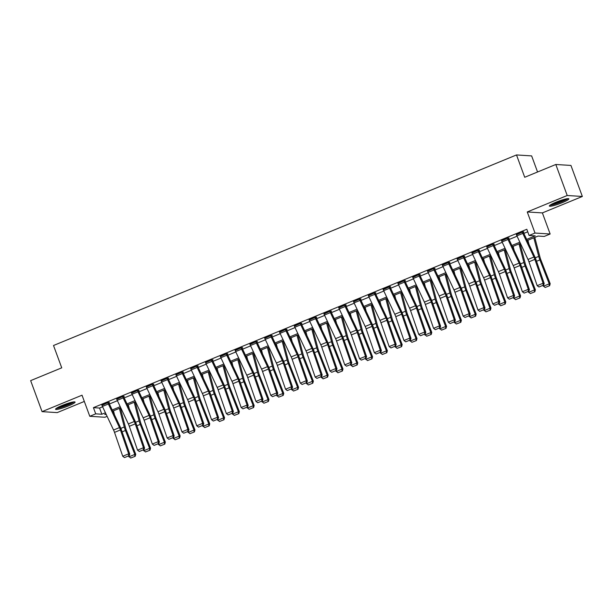 <?xml version="1.0" encoding="UTF-8"?>
<svg xmlns="http://www.w3.org/2000/svg" width="613" height="613" viewBox="0 0 613 613"><rect width="100%" height="100%" fill="white"/><g stroke="black" fill="none" stroke-linecap="round" stroke-linejoin="round"><path stroke-width="0.92" d="M68.51 405.875A10.398 1.349 159.8 0 0 75.077 402.082A10.398 1.349 159.8 0 0 62.128 405.469A10.398 1.349 159.8 0 0 55.561 409.262A10.398 1.349 159.8 0 0 68.51 405.875M562.282 202.642A10.398 1.349 159.8 0 0 568.856 198.85A10.398 1.349 159.8 0 0 555.907 202.236A10.398 1.349 159.8 0 0 549.332 206.029A10.398 1.349 159.8 0 0 562.282 202.642M107.114 416.35L104.923 417.254L89.789 416.296L95.712 413.852L101.842 414.242L105.428 412.771M537.555 171.992L531.64 155.901L516.506 154.943L53.515 345.502L61.737 367.831L30.65 380.627L42.059 411.645L57.193 412.61L84.326 401.438M516.506 154.943L524.72 177.272L555.807 164.483L570.941 165.441L582.35 196.466L567.217 195.501L527.257 211.952L535.011 233.047L550.145 234.005L544.229 236.442L538.091 236.051L527.195 240.541M527.257 211.952L542.382 212.91L582.35 196.466M542.382 212.91L550.145 234.005M555.807 164.483L567.217 195.501M526.659 239.399L535.226 235.875L529.096 235.484L526.812 229.277L93.429 407.653L99.559 408.043L102.609 406.787M109.405 403.99L117.412 400.695M124.201 397.898L132.209 394.603M139.005 391.807L147.013 388.512M153.809 385.715L161.817 382.42M168.606 379.623L176.613 376.328M183.41 373.532L191.417 370.237M198.214 367.44L206.221 364.145M213.01 361.348L221.017 358.053M227.814 355.256L235.821 351.962M242.618 349.165L250.625 345.87M257.414 343.073L265.421 339.778M272.218 336.981L280.225 333.679M287.022 330.89L295.029 327.587M301.818 324.798L309.826 321.496M316.622 318.706L324.629 315.404M331.426 312.607L339.433 309.312M346.222 306.515L354.23 303.22M361.026 300.424L369.034 297.129M375.83 294.332L383.838 291.037M390.627 288.24L398.634 284.945M405.431 282.149L413.438 278.854M420.234 276.057L428.242 272.762M435.031 269.965L443.038 266.67M449.835 263.874L457.842 260.579M464.639 257.782L472.646 254.487M479.435 251.69L487.442 248.395M494.239 245.598L502.246 242.304M509.043 239.507L517.05 236.212M523.839 233.415L527.739 231.806M522.797 233.415L516.882 235.852A4.666 1.303 67.6 0 1 516.322 234.518L522.238 232.082A4.666 1.303 67.6 0 0 522.797 233.415L533.915 257.016A6.666 1.862 -112.4 0 1 534.873 259.376L543.095 283.237L544.198 283.528L535.977 259.667A10 2.789 67.6 0 0 534.536 256.127L523.425 232.526L523.854 231.906L522.835 231.837L516.43 234.81M508.001 239.507L502.078 241.943A4.666 1.303 67.6 0 1 501.518 240.61L507.441 238.173A4.666 1.303 67.6 0 0 508.001 239.507L519.111 263.107A6.666 1.862 -112.4 0 1 520.077 265.467L528.299 289.328L529.402 289.62L521.173 265.758A10 2.789 67.6 0 0 519.74 262.218L508.621 238.618L509.058 237.997L508.031 237.928L501.626 240.901M493.197 245.606L487.274 248.043A4.666 1.303 67.6 0 1 486.714 246.702L492.637 244.265A4.666 1.303 67.6 0 0 493.197 245.606L504.315 269.199A6.666 1.862 -112.4 0 1 505.273 271.559L513.495 295.428L514.598 295.711L506.376 271.85A10 2.789 67.6 0 0 504.936 268.31L493.817 244.71L494.254 244.089L493.227 244.02L486.829 246.993M478.393 251.698L472.477 254.134A4.666 1.303 67.6 0 1 471.918 252.794L477.834 250.357A4.666 1.303 67.6 0 0 478.393 251.698L489.511 275.291A6.666 1.862 -112.4 0 1 490.469 277.651L498.691 301.519L499.794 301.803L491.572 277.942A10 2.789 67.6 0 0 490.132 274.402L479.021 250.801L479.45 250.181L478.431 250.112L472.025 253.085M463.597 257.789L457.673 260.226A4.666 1.303 67.6 0 1 457.114 258.885L463.037 256.449A4.666 1.303 67.6 0 0 463.597 257.789L474.707 281.382A6.666 1.862 -112.4 0 1 475.673 283.742L483.895 307.611L484.998 307.895L476.768 284.034A10 2.789 67.6 0 0 475.336 280.493L464.217 256.893L464.654 256.272L463.627 256.203L457.221 259.176M448.793 263.881L442.87 266.318A4.666 1.303 67.6 0 1 442.31 264.977L448.233 262.54A4.666 1.303 67.6 0 0 448.793 263.881L459.911 287.482A6.666 1.862 -112.4 0 1 460.869 289.834L469.091 313.703L470.194 313.986L461.972 290.125A10 2.789 67.6 0 0 460.532 286.585L449.413 262.985L449.85 262.364L448.823 262.295L442.425 265.268M433.989 269.973L428.073 272.41A4.666 1.303 67.6 0 1 427.514 271.069L433.429 268.632A4.666 1.303 67.6 0 0 433.989 269.973L445.107 293.573A6.666 1.862 -112.4 0 1 446.065 295.926L454.287 319.794L455.39 320.078L447.168 296.217A10 2.789 67.6 0 0 445.728 292.677L434.617 269.084L435.046 268.456L434.027 268.387L427.621 271.36M419.192 276.065L413.269 278.501A4.666 1.303 67.6 0 1 412.71 277.16L418.633 274.724A4.666 1.303 67.6 0 0 419.192 276.065L430.303 299.665A6.666 1.862 -112.4 0 1 431.268 302.017L439.49 325.886L440.594 326.17L432.364 302.309A10 2.789 67.6 0 0 430.931 298.769L419.813 275.176L420.25 274.547L419.223 274.478L412.817 277.451M404.388 282.156L398.465 284.593A4.666 1.303 67.6 0 1 397.906 283.252L403.829 280.815A4.666 1.303 67.6 0 0 404.388 282.156L415.507 305.757A6.666 1.862 -112.4 0 1 416.465 308.109L424.686 331.978L425.79 332.261L417.568 308.4A10 2.789 67.6 0 0 416.127 304.868L405.009 281.267L405.446 280.639L404.419 280.57L398.021 283.543M389.584 288.248L383.669 290.685A4.666 1.303 67.6 0 1 383.11 289.344L389.025 286.907A4.666 1.303 67.6 0 0 389.584 288.248L400.703 311.848A6.666 1.862 -112.4 0 1 401.661 314.201L409.882 338.07L410.986 338.353L402.764 314.492A10 2.789 67.6 0 0 401.323 310.96L390.213 287.359L390.642 286.731L389.623 286.669L383.217 289.635M374.788 294.34L368.865 296.776A4.666 1.303 67.6 0 1 368.306 295.435L374.229 292.999A4.666 1.303 67.6 0 0 374.788 294.34L385.899 317.94A6.666 1.862 -112.4 0 1 386.864 320.293L395.086 344.161L396.19 344.445L387.96 320.584A10 2.789 67.6 0 0 386.527 317.051L375.409 293.451L375.846 292.822L374.819 292.761L368.413 295.727M359.984 300.431L354.061 302.868A4.666 1.303 67.6 0 1 353.502 301.527L359.425 299.09A4.666 1.303 67.6 0 0 359.984 300.431L371.103 324.032A6.666 1.862 -112.4 0 1 372.06 326.384L380.282 350.253L381.386 350.544L373.164 326.675A10 2.789 67.6 0 0 371.723 323.143L360.605 299.542L361.042 298.914L360.015 298.853L353.617 301.818M345.18 306.523L339.265 308.96A4.666 1.303 67.6 0 1 338.705 307.619L344.621 305.182A4.666 1.303 67.6 0 0 345.18 306.523L356.299 330.123A6.666 1.862 -112.4 0 1 357.256 332.476L365.478 356.345L366.582 356.636L358.36 332.767A10 2.789 67.6 0 0 356.919 329.235L345.809 305.634L346.238 305.006L345.219 304.945L338.813 307.91M330.384 312.615L324.461 315.051A4.666 1.303 67.6 0 1 323.902 313.718L329.825 311.274A4.666 1.303 67.6 0 0 330.384 312.615L341.495 336.215A6.666 1.862 -112.4 0 1 342.46 338.568L350.682 362.436L351.785 362.727L343.556 338.859A10 2.789 67.6 0 0 342.123 335.326L331.005 311.726L331.441 311.097L330.415 311.036L324.009 314.002M315.58 318.706L309.657 321.143A4.666 1.303 67.6 0 1 309.098 319.81L315.021 317.373A4.666 1.303 67.6 0 0 315.58 318.706L326.698 342.307A6.666 1.862 -112.4 0 1 327.656 344.659L335.878 368.528L336.981 368.819L328.76 344.95A10 2.789 67.6 0 0 327.319 341.418L316.201 317.818L316.637 317.189L315.611 317.128L309.213 320.093M300.776 324.798L294.861 327.235A4.666 1.303 67.6 0 1 294.301 325.901L300.217 323.465A4.666 1.303 67.6 0 0 300.776 324.798L311.894 348.399A6.666 1.862 -112.4 0 1 312.852 350.759L321.074 374.62L322.177 374.911L313.956 351.042A10 2.789 67.6 0 0 312.515 347.51L301.404 323.909L301.834 323.281L300.814 323.22L294.409 326.185M285.98 330.89L280.057 333.326A4.666 1.303 67.6 0 1 279.497 331.993L285.42 329.556A4.666 1.303 67.6 0 0 285.98 330.89L297.09 354.49A6.666 1.862 -112.4 0 1 298.048 356.85L306.278 380.711L307.381 381.002L299.152 357.134A10 2.789 67.6 0 0 297.719 353.601L286.6 330.001L287.03 329.373L286.01 329.311L279.605 332.277M271.176 336.981L265.253 339.418A4.666 1.303 67.6 0 1 264.693 338.085L270.617 335.648A4.666 1.303 67.6 0 0 271.176 336.981L282.294 360.582A6.666 1.862 -112.4 0 1 283.252 362.942L291.474 386.803L292.577 387.094L284.355 363.225A10 2.789 67.6 0 0 282.915 359.693L271.797 336.093L272.233 335.464L271.207 335.403L264.808 338.368M256.372 343.073L250.456 345.51A4.666 1.303 67.6 0 1 249.897 344.177L255.813 341.74A4.666 1.303 67.6 0 0 256.372 343.073L267.49 366.674A6.666 1.862 -112.4 0 1 268.448 369.034L276.67 392.895L277.773 393.186L269.551 369.317A10 2.789 67.6 0 0 268.111 365.785L257 342.184L257.429 341.556L256.41 341.495L250.004 344.46M241.576 349.165L235.653 351.601A4.666 1.303 67.6 0 1 235.093 350.268L241.016 347.832A4.666 1.303 67.6 0 0 241.576 349.165L252.686 372.765A6.666 1.862 -112.4 0 1 253.644 375.125L261.874 398.986L262.977 399.278L254.747 375.409A10 2.789 67.6 0 0 253.315 371.876L242.196 348.276L242.625 347.648L241.606 347.586L235.2 350.552M226.772 355.256L220.849 357.693A4.666 1.303 67.6 0 1 220.289 356.36L226.212 353.923A4.666 1.303 67.6 0 0 226.772 355.256L237.89 378.857A6.666 1.862 -112.4 0 1 238.848 381.217L247.07 405.078L248.173 405.369L239.951 381.501A10 2.789 67.6 0 0 238.511 377.968L227.392 354.368L227.829 353.739L226.802 353.678L220.404 356.643M211.968 361.348L206.052 363.785A4.666 1.303 67.6 0 1 205.493 362.452L211.408 360.015A4.666 1.303 67.6 0 0 211.968 361.348L223.086 384.949A6.666 1.862 -112.4 0 1 224.044 387.309L232.266 411.17L233.369 411.461L225.147 387.592A10 2.789 67.6 0 0 223.707 384.06L212.596 360.459L213.025 359.831L212.006 359.77L205.6 362.735M197.171 367.44L191.248 369.877A4.666 1.303 67.6 0 1 190.689 368.543L196.612 366.107A4.666 1.303 67.6 0 0 197.171 367.44L208.282 391.04A6.666 1.862 -112.4 0 1 209.24 393.4L217.469 417.261L218.573 417.553L210.343 393.684A10 2.789 67.6 0 0 208.91 390.152L197.792 366.551L198.221 365.93L197.202 365.861L190.796 368.827M182.368 373.532L176.444 375.968A4.666 1.303 67.6 0 1 175.885 374.635L181.808 372.198A4.666 1.303 67.6 0 0 182.368 373.532L193.486 397.132A6.666 1.862 -112.4 0 1 194.444 399.492L202.665 423.353L203.769 423.644L195.547 399.776A10 2.789 67.6 0 0 194.106 396.243L182.988 372.643L183.425 372.022L182.398 371.953L176 374.926M167.564 379.623L161.648 382.06A4.666 1.303 67.6 0 1 161.089 380.727L167.004 378.29A4.666 1.303 67.6 0 0 167.564 379.623L178.682 403.224A6.666 1.862 -112.4 0 1 179.64 405.584L187.862 429.445L188.965 429.736L180.743 405.875A10 2.789 67.6 0 0 179.303 402.335L168.192 378.734L168.621 378.114L167.602 378.045L161.196 381.018M152.767 385.715L146.844 388.152A4.666 1.303 67.6 0 1 146.285 386.818L152.208 384.382A4.666 1.303 67.6 0 0 152.767 385.715L163.878 409.315A6.666 1.862 -112.4 0 1 164.836 411.675L173.065 435.536L174.169 435.828L165.939 411.967A10 2.789 67.6 0 0 164.506 408.427L153.388 384.826L153.817 384.205L152.798 384.136L146.392 387.109M137.963 391.807L132.04 394.243A4.666 1.303 67.6 0 1 131.481 392.91L137.404 390.473A4.666 1.303 67.6 0 0 137.963 391.807L149.082 415.407A6.666 1.862 -112.4 0 1 150.039 417.767L158.261 441.628L159.365 441.919L151.143 418.058A10 2.789 67.6 0 0 149.702 414.518L138.584 390.918L139.021 390.297L137.994 390.228L131.596 393.201M123.159 397.906L117.244 400.343A4.666 1.303 67.6 0 1 116.685 399.002L122.6 396.565A4.666 1.303 67.6 0 0 123.159 397.906L134.278 421.499A6.666 1.862 -112.4 0 1 135.235 423.859L143.457 447.728L144.561 448.011L136.339 424.15A10 2.789 67.6 0 0 134.898 420.61L123.788 397.009L124.217 396.389L123.198 396.32L116.792 399.293M108.363 403.998L102.44 406.434A4.666 1.303 67.6 0 1 101.881 405.093L107.804 402.657A4.666 1.303 67.6 0 0 108.363 403.998L119.474 427.59A6.666 1.862 -112.4 0 1 120.432 429.951L128.661 453.819L129.764 454.103L121.535 430.242A10 2.789 67.6 0 0 120.102 426.702L108.984 403.101L109.413 402.48L108.394 402.412L101.988 405.385M89.789 416.296L82.027 395.201L42.059 411.645M93.429 407.653L95.712 413.852M529.096 235.484L535.011 233.047M105.965 413.913L104.708 414.426L106.256 414.526M520.399 243.33L512.391 246.633M505.602 249.422L497.595 252.725M490.798 255.521L482.791 258.816M475.995 261.613L467.987 264.908M461.198 267.705L453.191 271M446.394 273.796L438.387 277.091M431.59 279.888L423.583 283.183M416.794 285.98L408.787 289.275M401.99 292.072L393.983 295.366M387.186 298.163L379.179 301.458M372.39 304.255L364.383 307.55M357.586 310.347L349.579 313.641M342.782 316.438L334.775 319.733M327.986 322.53L319.978 325.825M313.182 328.622L305.174 331.917M298.378 334.713L290.37 338.008M283.581 340.805L275.574 344.1M268.778 346.897L260.77 350.192M253.974 352.988L245.966 356.283M239.177 359.08L231.17 362.375M224.373 365.172L216.366 368.467M209.569 371.263L201.562 374.558M194.773 377.355L186.766 380.65M179.969 383.447L171.962 386.742M165.165 389.539L157.158 392.841M150.369 395.63L142.362 398.933M135.565 401.722L127.558 405.024M120.761 407.814L112.754 411.116M112.217 409.974L120.225 406.68M127.021 403.883L135.029 400.588M141.825 397.791L149.833 394.496M156.621 391.699L164.629 388.404M171.425 385.608L179.433 382.313M186.229 379.516L194.237 376.221M201.026 373.424L209.033 370.129M215.83 367.333L223.837 364.038M230.634 361.241L238.641 357.946M245.43 355.149L253.437 351.847M260.234 349.058L268.241 345.755M275.038 342.966L283.045 339.663M289.834 336.866L297.841 333.572M304.638 330.775L312.645 327.48M319.442 324.683L327.449 321.388M334.238 318.591L342.246 315.297M349.042 312.5L357.05 309.205M363.846 306.408L371.853 303.113M378.642 300.316L386.65 297.021M393.446 294.225L401.454 290.93M408.25 288.133L416.258 284.838M423.047 282.041L431.054 278.746M437.851 275.95L445.858 272.655M452.655 269.858L460.662 266.563M467.451 263.766L475.458 260.471M482.255 257.675L490.262 254.38M497.059 251.583L505.066 248.288M511.855 245.491L519.862 242.196M99.559 408.043L101.842 414.242M516.882 235.852L527.992 259.452A6.666 1.862 -112.4 0 1 528.958 261.812L537.18 285.673L543.095 283.237L543.095 285.298L538.95 287.007L543.095 285.298M543.539 285.413L544.198 283.528M537.18 285.673L538.95 287.007M545.118 287.482L549.639 285.712L545.118 287.482L543.057 285.612M528.981 244.319L527.9 240.242M543.325 286.286L549.24 283.85L539.877 259.912A10 2.789 -112.4 0 1 538.72 256.395L533.823 237.806M549.263 285.781L549.24 283.85L550.183 283.689L549.639 285.712M534.781 237.415L540.045 257.406A6.666 1.862 67.6 0 0 540.819 259.751L550.183 283.689M502.078 241.943L513.196 265.544A6.666 1.862 -112.4 0 1 514.154 267.904L522.376 291.765L528.299 289.328L528.291 291.39L524.146 293.098L528.291 291.39M528.735 291.504L529.402 289.62M522.376 291.765L524.146 293.098M487.274 248.043L498.392 271.636A6.666 1.862 -112.4 0 1 499.35 273.996L507.572 297.864L513.495 295.428L513.495 297.481L509.349 299.19L513.495 297.481M513.932 297.596L514.598 295.711M507.572 297.864L509.349 299.19M472.477 254.134L483.588 277.727A6.666 1.862 -112.4 0 1 484.554 280.087L492.775 303.956L498.691 301.519L498.691 303.573L494.545 305.282L498.691 303.573M499.135 303.688L499.794 301.803M492.775 303.956L494.545 305.282M530.322 293.573L534.842 291.803L530.322 293.573L528.253 291.704M514.177 250.411L513.104 246.342M528.521 292.378L534.444 289.941L525.08 266.004A10 2.789 -112.4 0 1 523.916 262.487L519.019 243.905M534.467 291.872L534.444 289.941L535.379 289.78L534.842 291.803M519.977 243.507L525.241 263.498A6.666 1.862 67.6 0 0 526.015 265.843L535.379 289.78M515.518 299.665L520.039 297.895L515.518 299.665L513.456 297.795M499.373 256.502L498.3 252.433M513.717 298.47L519.64 296.033L510.277 272.095A10 2.789 -112.4 0 1 509.119 268.578L504.223 249.997M519.663 297.964L519.64 296.033L520.575 295.872L520.039 297.895M505.173 249.598L510.437 269.59A6.666 1.862 67.6 0 0 511.211 271.934L520.575 295.872M500.714 305.757L505.235 303.987L500.714 305.757L498.653 303.887M484.569 262.594L483.496 258.525M498.921 304.561L504.836 302.125L495.473 278.187A10 2.789 -112.4 0 1 494.316 274.67L489.419 256.088M504.859 304.056L504.836 302.125L505.779 301.964L505.235 303.987M490.377 255.69L495.641 275.681A6.666 1.862 67.6 0 0 496.415 278.026L505.779 301.964M457.673 260.226L468.792 283.827A6.666 1.862 -112.4 0 1 469.75 286.179L477.971 310.048L483.895 307.611L483.887 309.665L479.741 311.373L483.887 309.665M484.331 309.78L484.998 307.895M477.971 310.048L479.741 311.373M485.917 311.848L490.438 310.078L485.917 311.848L483.849 309.979M469.773 268.686L468.7 264.617M484.117 310.653L490.04 308.216L480.676 284.279A10 2.789 -112.4 0 1 479.512 280.762L474.615 262.18M490.063 310.147L490.04 308.216L490.975 308.055L490.438 310.078M475.573 261.782L480.837 281.773A6.666 1.862 67.6 0 0 481.611 284.118L490.975 308.055M549.968 205.225A10.337 1.341 159.8 0 0 559.194 202.704A10.337 1.341 159.8 0 0 567.853 198.643M566.971 198.75A9.003 1.165 -20.2 0 1 559.133 202.543A9.003 1.165 -20.2 0 1 550.704 204.734M552.612 203.708A8.337 1.08 159.8 0 0 564.857 199.202M73.2 401.982A9.003 1.165 -20.2 0 1 67.714 404.856A9.003 1.165 -20.2 0 1 56.925 407.967M58.833 406.94A8.337 1.08 159.8 0 0 67.284 404.22A8.337 1.08 159.8 0 0 71.077 402.435M56.189 408.45A10.337 1.341 159.8 0 0 68.127 404.879A10.337 1.341 159.8 0 0 74.073 401.875M442.87 266.318L453.988 289.918A6.666 1.862 -112.4 0 1 454.946 292.271L463.167 316.139L469.091 313.703L469.091 315.756L464.945 317.465L469.091 315.756M469.527 315.871L470.194 313.986M463.167 316.139L464.945 317.465M428.073 272.41L439.184 296.01A6.666 1.862 -112.4 0 1 440.149 298.362L448.371 322.231L454.287 319.794L454.287 321.848L450.141 323.557L454.287 321.848M454.731 321.963L455.39 320.078M448.371 322.231L450.141 323.557M413.269 278.501L424.388 302.102A6.666 1.862 -112.4 0 1 425.345 304.454L433.567 328.323L439.49 325.886L439.483 327.94L435.337 329.648L439.483 327.94M439.927 328.055L440.594 326.17M433.567 328.323L435.337 329.648M398.465 284.593L409.584 308.193A6.666 1.862 -112.4 0 1 410.541 310.546L418.763 334.414L424.686 331.978L424.686 334.031L420.541 335.74L424.686 334.031M425.123 334.146L425.79 332.261M418.763 334.414L420.541 335.74M383.669 290.685L394.78 314.285A6.666 1.862 -112.4 0 1 395.745 316.637L403.967 340.506L409.882 338.07L409.882 340.123L405.737 341.832L409.882 340.123M410.319 340.238L410.986 338.353M403.967 340.506L405.737 341.832M471.113 317.94L475.634 316.17L471.113 317.94L469.052 316.07M454.969 274.777L453.896 270.708M469.313 316.745L475.236 314.308L465.872 290.37A10 2.789 -112.4 0 1 464.715 286.853L459.819 268.272M475.259 316.239L475.236 314.308L476.171 314.147L475.634 316.17M460.769 267.873L466.033 287.865A6.666 1.862 67.6 0 0 466.807 290.21L476.171 314.147M456.31 324.032L460.83 322.269L456.31 324.032L454.248 322.162M440.165 280.869L439.092 276.8M454.517 322.836L460.432 320.4L451.068 296.462A10 2.789 -112.4 0 1 449.911 292.945L445.015 274.363M460.455 322.331L460.432 320.4L461.374 320.239L460.83 322.269M445.973 273.973L451.237 293.956A6.666 1.862 67.6 0 0 452.011 296.301L461.374 320.239M441.513 330.123L446.034 328.361L441.513 330.123L439.444 328.254M425.368 286.961L424.296 282.892M439.713 328.928L445.636 326.491L436.272 302.554A10 2.789 -112.4 0 1 435.107 299.037L430.211 280.455M445.659 328.422L445.636 326.491L446.57 326.331L446.034 328.361M431.169 280.064L436.433 300.048A6.666 1.862 67.6 0 0 437.207 302.393L446.57 326.331M426.709 336.223L431.23 334.453L426.709 336.223L424.648 334.346M410.564 293.052L409.492 288.984M424.909 335.02L430.832 332.583L421.468 308.646A10 2.789 -112.4 0 1 420.311 305.128L415.415 286.547M430.855 334.514L430.832 332.583L431.767 332.422L431.23 334.453M416.365 286.156L421.629 306.14A6.666 1.862 67.6 0 0 422.403 308.485L431.767 332.422M411.905 342.315L416.426 340.544L411.905 342.315L409.844 340.437M395.76 299.144L394.688 295.075M410.112 341.112L416.028 338.675L406.664 314.737A10 2.789 -112.4 0 1 405.507 311.22L400.611 292.639M416.051 340.606L416.028 338.675L416.97 338.514L416.426 340.544M401.569 292.248L406.833 312.232A6.666 1.862 67.6 0 0 407.607 314.584L416.97 338.514M368.865 296.776L379.983 320.377A6.666 1.862 -112.4 0 1 380.941 322.729L389.163 346.598L395.086 344.161L395.079 346.215L390.933 347.923L395.079 346.215M395.523 346.337L396.19 344.445M389.163 346.598L390.933 347.923M397.109 348.406L401.63 346.636L397.109 348.406L395.04 346.529M380.964 305.236L379.891 301.167M395.308 347.203L401.231 344.767L391.86 320.829A10 2.789 -112.4 0 1 390.703 317.312L385.807 298.73M401.254 346.697L401.231 344.767L402.166 344.606L401.63 346.636M386.765 298.339L392.029 318.323A6.666 1.862 67.6 0 0 392.803 320.676L402.166 344.606M354.061 302.868L365.179 326.468A6.666 1.862 -112.4 0 1 366.137 328.821L374.359 352.69L380.282 350.253L380.282 352.314L376.137 354.015L380.282 352.314M380.719 352.429L381.386 350.544M374.359 352.69L376.137 354.015M382.305 354.498L386.826 352.728L382.305 354.498L380.244 352.621M366.16 311.327L365.087 307.259M380.504 353.295L386.428 350.858L377.064 326.921A10 2.789 -112.4 0 1 375.907 323.403L371.011 304.822M386.451 352.789L386.428 350.858L387.362 350.705L386.826 352.728M371.961 304.431L377.225 324.423A6.666 1.862 67.6 0 0 377.999 326.767L387.362 350.705M339.265 308.96L350.375 332.56A6.666 1.862 -112.4 0 1 351.341 334.913L359.563 358.781L365.478 356.345L365.478 358.406L361.333 360.107L365.478 358.406M365.915 358.521L366.582 356.636M359.563 358.781L361.333 360.107M367.501 360.59L372.022 358.82L367.501 360.59L365.44 358.712M351.356 317.419L350.284 313.35M365.708 359.387L371.624 356.95L362.26 333.012A10 2.789 -112.4 0 1 361.103 329.495L356.207 310.914M371.647 358.881L371.624 356.95L372.566 356.797L372.022 358.82M357.164 310.523L362.429 330.514A6.666 1.862 67.6 0 0 363.202 332.859L372.566 356.797M324.461 315.051L335.579 338.652A6.666 1.862 -112.4 0 1 336.537 341.004L344.759 364.873L350.682 362.436L350.674 364.497L346.529 366.199L350.674 364.497M351.119 364.612L351.785 362.727M344.759 364.873L346.529 366.199M352.705 366.681L357.226 364.911L352.705 366.681L350.636 364.804M336.56 323.511L335.487 319.442M350.904 365.478L356.827 363.042L347.456 339.104A10 2.789 -112.4 0 1 346.299 335.587L341.403 317.005M356.85 364.973L356.827 363.042L357.762 362.888L357.226 364.911M342.361 316.614L347.625 336.606A6.666 1.862 67.6 0 0 348.399 338.951L357.762 362.888M309.657 321.143L320.775 344.744A6.666 1.862 -112.4 0 1 321.733 347.104L329.955 370.965L335.878 368.528L335.878 370.589L331.733 372.29L335.878 370.589M336.315 370.704L336.981 368.819M329.955 370.965L331.733 372.29M337.901 372.773L342.422 371.003L337.901 372.773L335.84 370.896M321.756 329.61L320.683 325.534M336.1 371.57L342.023 369.133L332.66 345.196A10 2.789 -112.4 0 1 331.503 341.679L326.606 323.097M342.046 371.064L342.023 369.133L342.958 368.98L342.422 371.003M327.557 322.706L332.821 342.698A6.666 1.862 67.6 0 0 333.595 345.042L342.958 368.98M294.861 327.235L305.971 350.835A6.666 1.862 -112.4 0 1 306.929 353.195L315.159 377.056L321.074 374.62L321.074 376.681L316.929 378.382L321.074 376.681M321.511 376.796L322.177 374.911M315.159 377.056L316.929 378.382M323.097 378.865L327.618 377.095L323.097 378.865L321.036 376.987M306.952 335.702L305.879 331.625M321.296 377.662L327.219 375.225L317.856 351.287A10 2.789 -112.4 0 1 316.699 347.77L311.802 329.189M327.242 377.156L327.219 375.225L328.162 375.072L327.618 377.095M312.753 328.798L318.024 348.789A6.666 1.862 67.6 0 0 318.798 351.134L328.162 375.072M280.057 333.326L291.175 356.927A6.666 1.862 -112.4 0 1 292.133 359.287L300.355 383.148L306.278 380.711L306.27 382.773L302.125 384.474L306.27 382.773M306.715 382.887L307.381 381.002M300.355 383.148L302.125 384.474M265.253 339.418L276.371 363.019A6.666 1.862 -112.4 0 1 277.329 365.379L285.551 389.24L291.474 386.803L291.474 388.864L287.328 390.565L291.474 388.864M291.911 388.979L292.577 387.094M285.551 389.24L287.328 390.565M250.456 345.51L261.567 369.11A6.666 1.862 -112.4 0 1 262.525 371.47L270.754 395.331L276.67 392.895L276.67 394.956L272.524 396.657L276.67 394.956M277.107 395.071L277.773 393.186M270.754 395.331L272.524 396.657M235.653 351.601L246.771 375.202A6.666 1.862 -112.4 0 1 247.729 377.562L255.95 401.423L261.874 398.986L261.866 401.048L257.721 402.749L261.866 401.048M262.31 401.163L262.977 399.278M255.95 401.423L257.721 402.749M220.849 357.693L231.967 381.294A6.666 1.862 -112.4 0 1 232.925 383.654L241.147 407.515L247.07 405.078L247.07 407.139L242.924 408.84L247.07 407.139M247.506 407.254L248.173 405.369M241.147 407.515L242.924 408.84M206.052 363.785L217.163 387.385A6.666 1.862 -112.4 0 1 218.121 389.745L226.35 413.606L232.266 411.17L232.266 413.231L228.12 414.94L232.266 413.231M232.702 413.346L233.369 411.461M226.35 413.606L228.12 414.94M191.248 369.877L202.367 393.477A6.666 1.862 -112.4 0 1 203.324 395.837L211.546 419.698L217.469 417.261L217.462 419.323L213.316 421.031L217.462 419.323M217.906 419.438L218.573 417.553M211.546 419.698L213.316 421.031M176.444 375.968L187.563 399.569A6.666 1.862 -112.4 0 1 188.52 401.929L196.742 425.79L202.665 423.353L202.665 425.414L198.52 427.123L202.665 425.414M203.102 425.529L203.769 423.644M196.742 425.79L198.52 427.123M308.301 384.956L312.814 383.186L308.301 384.956L306.232 383.079M292.156 341.793L291.083 337.717M306.5 383.753L312.415 381.317L303.052 357.387A10 2.789 -112.4 0 1 301.895 353.862L296.999 335.28M312.446 383.248L312.415 381.317L313.358 381.163L312.814 383.186M297.956 334.89L303.22 354.881A6.666 1.862 67.6 0 0 303.994 357.226L313.358 381.163M293.497 391.048L298.018 389.278L293.497 391.048L291.436 389.178M277.352 347.885L276.279 343.809M291.696 389.853L297.619 387.416L288.256 363.478A10 2.789 -112.4 0 1 287.099 359.954L282.202 341.372M297.642 389.339L297.619 387.416L298.554 387.255L298.018 389.278M283.152 340.981L288.416 360.973A6.666 1.862 67.6 0 0 289.19 363.317L298.554 387.255M278.693 397.14L283.214 395.37L278.693 397.14L276.632 395.27M262.548 353.977L261.475 349.9M276.892 395.944L282.815 393.508L273.452 369.57A10 2.789 -112.4 0 1 272.295 366.053L267.398 347.464M282.838 395.431L282.815 393.508L283.758 393.347L283.214 395.37M268.348 347.073L273.62 367.064A6.666 1.862 67.6 0 0 274.386 369.409L283.758 393.347M263.897 403.231L268.41 401.461L263.897 403.231L261.828 401.362M247.752 360.069L246.679 355.992M262.096 402.036L268.011 399.599L258.648 375.662A10 2.789 -112.4 0 1 257.491 372.145L252.594 353.555M268.042 401.523L268.011 399.599L268.954 399.438L268.41 401.461M253.552 353.165L258.816 373.156A6.666 1.862 67.6 0 0 259.59 375.501L268.954 399.438M249.093 409.323L253.613 407.553L249.093 409.323L247.031 407.453M232.948 366.16L231.875 362.084M247.292 408.128L253.215 405.691L243.851 381.753A10 2.789 -112.4 0 1 242.694 378.236L237.798 359.647M253.238 407.614L253.215 405.691L254.15 405.53L253.613 407.553M238.748 359.256L244.012 379.248A6.666 1.862 67.6 0 0 244.786 381.592L254.15 405.53M234.289 415.415L238.809 413.645L234.289 415.415L232.227 413.545M218.144 372.252L217.071 368.175M232.488 414.219L238.411 411.783L229.047 387.845A10 2.789 -112.4 0 1 227.89 384.328L222.994 365.739M238.434 413.706L238.411 411.783L239.354 411.622L238.809 413.645M223.944 365.348L229.216 385.339A6.666 1.862 67.6 0 0 229.982 387.684L239.354 411.622M219.492 421.506L224.006 419.736L219.492 421.506L217.423 419.637M203.347 378.344L202.275 374.267M217.692 420.311L223.607 417.874L214.244 393.937A10 2.789 -112.4 0 1 213.086 390.42L208.19 371.83M223.638 419.798L223.607 417.874L224.55 417.714L224.006 419.736M209.148 371.44L214.412 391.431A6.666 1.862 67.6 0 0 215.186 393.776L224.55 417.714M204.688 427.598L209.209 425.828L204.688 427.598L202.627 425.728M188.543 384.435L187.471 380.359M202.888 426.403L208.811 423.966L199.447 400.028A10 2.789 -112.4 0 1 198.29 396.511L193.394 377.922M208.834 425.897L208.811 423.966L209.746 423.805L209.209 425.828M194.344 377.531L199.608 397.523A6.666 1.862 67.6 0 0 200.382 399.868L209.746 423.805M161.648 382.06L172.759 405.66A6.666 1.862 -112.4 0 1 173.717 408.02L181.946 431.881L187.862 429.445L187.862 431.506L183.716 433.215L187.862 431.506M188.298 431.621L188.965 429.736M181.946 431.881L183.716 433.215M189.884 433.69L194.405 431.92L189.884 433.69L187.823 431.82M173.74 390.527L172.667 386.451M188.084 432.494L194.007 430.058L184.643 406.12A10 2.789 -112.4 0 1 183.486 402.603L178.59 384.014M194.03 431.989L194.007 430.058L194.942 429.897L194.405 431.92M179.54 383.623L184.812 403.615A6.666 1.862 67.6 0 0 185.578 405.959L194.942 429.897M146.844 388.152L157.962 411.752A6.666 1.862 -112.4 0 1 158.92 414.112L167.142 437.973L173.065 435.536L173.058 437.598L168.912 439.306L173.058 437.598M173.502 437.713L174.169 435.828M167.142 437.973L168.912 439.306M175.088 439.782L179.601 438.011L175.088 439.782L173.019 437.912M158.943 396.619L157.87 392.542M173.287 438.586L179.203 436.15L169.839 412.212A10 2.789 -112.4 0 1 168.682 408.695L163.786 390.106M179.234 438.08L179.203 436.15L180.145 435.989L179.601 438.011M164.744 389.715L170.008 409.706A6.666 1.862 67.6 0 0 170.782 412.051L180.145 435.989M132.04 394.243L143.158 417.844A6.666 1.862 -112.4 0 1 144.116 420.204L152.338 444.065L158.261 441.628L158.261 443.689L154.116 445.398L158.261 443.689M158.698 443.804L159.365 441.919M152.338 444.065L154.116 445.398M160.284 445.873L164.805 444.103L160.284 445.873L158.223 444.004M144.139 402.71L143.067 398.642M158.483 444.678L164.407 442.241L155.043 418.304A10 2.789 -112.4 0 1 153.886 414.786L148.99 396.205M164.43 444.172L164.407 442.241L165.341 442.08L164.805 444.103M149.94 395.806L155.204 415.798A6.666 1.862 67.6 0 0 155.978 418.143L165.341 442.08M117.244 400.343L128.355 423.935A6.666 1.862 -112.4 0 1 129.312 426.296L137.542 450.164L143.457 447.728L143.457 449.781L139.312 451.49L143.457 449.781M143.894 449.896L144.561 448.011M137.542 450.164L139.312 451.49M145.48 451.965L150.001 450.195L145.48 451.965L143.419 450.095M129.335 408.802L128.263 404.733M143.68 450.77L149.603 448.333L140.239 424.395A10 2.789 -112.4 0 1 139.082 420.878L134.186 402.297M149.626 450.264L149.603 448.333L150.537 448.172L150.001 450.195M135.136 401.898L140.408 421.89A6.666 1.862 67.6 0 0 141.174 424.234L150.537 448.172M102.44 406.434L113.558 430.027A6.666 1.862 -112.4 0 1 114.516 432.387L122.738 456.256L128.661 453.819L128.653 455.873L124.508 457.582L128.653 455.873M129.098 455.988L129.764 454.103M122.738 456.256L124.508 457.582M130.684 458.057L135.197 456.287L130.684 458.057L128.615 456.187M114.539 414.894L113.466 410.825M128.883 456.861L134.799 454.425L125.435 430.487A10 2.789 -112.4 0 1 124.278 426.97L119.382 408.388M134.829 456.356L134.799 454.425L135.741 454.264L135.197 456.287M120.34 407.99L125.604 427.981A6.666 1.862 67.6 0 0 126.378 430.326L135.741 454.264M533.915 257.016L527.992 259.452M534.873 259.376L528.958 261.812M536.536 261.284L539.877 259.912M535.279 257.812L538.72 256.395M519.111 263.107L513.196 265.544M520.077 265.467L514.154 267.904M504.315 269.199L498.392 271.636M505.273 271.559L499.35 273.996M489.511 275.291L483.588 277.727M490.469 277.651L484.554 280.087M521.732 267.375L525.08 266.004M520.475 263.904L523.916 262.487M506.936 273.467L510.277 272.095M505.679 269.996L509.119 268.578M492.132 279.566L495.473 278.187M490.875 276.088L494.316 274.67M474.707 281.382L468.792 283.827M475.673 283.742L469.75 286.179M477.328 285.658L480.676 284.279M476.071 282.179L479.512 280.762M459.911 287.482L453.988 289.918M460.869 289.834L454.946 292.271M445.107 293.573L439.184 296.01M446.065 295.926L440.149 298.362M430.303 299.665L424.388 302.102M431.268 302.017L425.345 304.454M415.507 305.757L409.584 308.193M416.465 308.109L410.541 310.546M400.703 311.848L394.78 314.285M401.661 314.201L395.745 316.637M462.531 291.75L465.872 290.37M461.275 288.271L464.715 286.853M447.728 297.841L451.068 296.462M446.471 294.363L449.911 292.945M432.924 303.933L436.272 302.554M431.667 300.454L435.107 299.037M418.127 310.025L421.468 308.646M416.871 306.546L420.311 305.128M403.323 316.116L406.664 314.737M402.067 312.638L405.507 311.22M385.899 317.94L379.983 320.377M386.864 320.293L380.941 322.729M388.519 322.208L391.86 320.829M387.263 318.729L390.703 317.312M371.103 324.032L365.179 326.468M372.06 326.384L366.137 328.821M373.723 328.3L377.064 326.921M372.466 324.821L375.907 323.403M356.299 330.123L350.375 332.56M357.256 332.476L351.341 334.913M358.919 334.391L362.26 333.012M357.663 330.913L361.103 329.495M341.495 336.215L335.579 338.652M342.46 338.568L336.537 341.004M344.115 340.483L347.456 339.104M342.859 337.004L346.299 335.587M326.698 342.307L320.775 344.744M327.656 344.659L321.733 347.104M329.319 346.575L332.66 345.196M328.062 343.096L331.503 341.679M311.894 348.399L305.971 350.835M312.852 350.759L306.929 353.195M314.515 352.667L317.856 351.287M313.258 349.188L316.699 347.77M297.09 354.49L291.175 356.927M298.048 356.85L292.133 359.287M282.294 360.582L276.371 363.019M283.252 362.942L277.329 365.379M267.49 366.674L261.567 369.11M268.448 369.034L262.525 371.47M252.686 372.765L246.771 375.202M253.644 375.125L247.729 377.562M237.89 378.857L231.967 381.294M238.848 381.217L232.925 383.654M223.086 384.949L217.163 387.385M224.044 387.309L218.121 389.745M208.282 391.04L202.367 393.477M209.24 393.4L203.324 395.837M193.486 397.132L187.563 399.569M194.444 399.492L188.52 401.929M299.711 358.758L303.052 357.387M298.454 355.279L301.895 353.862M284.915 364.85L288.256 363.478M283.658 361.371L287.099 359.954M270.111 370.942L273.452 369.57M268.854 367.463L272.295 366.053M255.307 377.033L258.648 375.662M254.05 373.555L257.491 372.145M240.511 383.125L243.851 381.753M239.254 379.654L242.694 378.236M225.707 389.217L229.047 387.845M224.45 385.746L227.89 384.328M210.903 395.308L214.244 393.937M209.646 391.837L213.086 390.42M196.106 401.4L199.447 400.028M194.85 397.929L198.29 396.511M178.682 403.224L172.759 405.66M179.64 405.584L173.717 408.02M181.302 407.492L184.643 406.12M180.046 404.021L183.486 402.603M163.878 409.315L157.962 411.752M164.836 411.675L158.92 414.112M166.498 413.583L169.839 412.212M165.242 410.112L168.682 408.695M149.082 415.407L143.158 417.844M150.039 417.767L144.116 420.204M151.702 419.675L155.043 418.304M150.446 416.204L153.886 414.786M134.278 421.499L128.355 423.935M135.235 423.859L129.312 426.296M136.898 425.767L140.239 424.395M135.642 422.296L139.082 420.878M119.474 427.59L113.558 430.027M120.432 429.951L114.516 432.387M122.094 431.866L125.435 430.487M120.838 428.387L124.278 426.97"/></g></svg>
